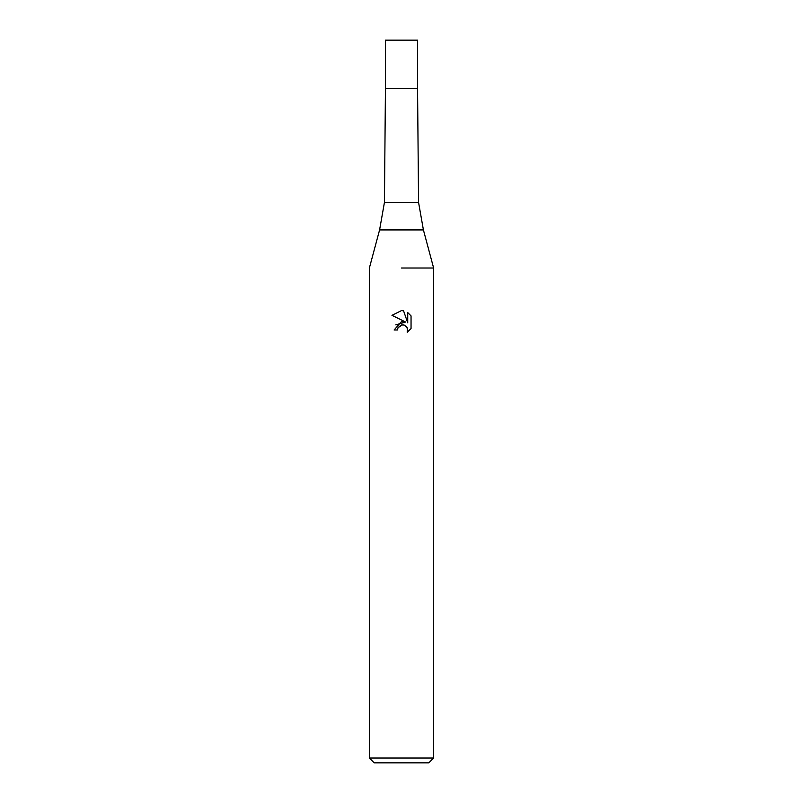 <?xml version="1.0" encoding="UTF-8"?>
<svg xmlns="http://www.w3.org/2000/svg" width="803" height="803" viewBox="0 0 803 803"><rect width="100%" height="100%" fill="white"/><g stroke="black" fill="none" stroke-linecap="round" stroke-linejoin="round"><path stroke-width="1.2" d="M423.412 229.929L379.588 229.929L384.446 202.356L418.554 202.356L423.412 229.929L433.62 268.001L433.62 758.032L369.38 758.032L374.198 762.85L428.802 762.85L433.62 758.032M384.446 202.356L385.44 88.33L417.56 88.33L417.56 40.15L385.44 40.15L385.44 88.33L417.56 88.33L418.554 202.356M401.5 268.001L433.62 268.001L401.5 268.001M403.568 310.831L407.733 322.826L407.733 312.558L411.046 315.9L411.046 328.568L407.201 332.241L407.362 327.985L404.582 325.215L402.614 324.824L398.027 327.654L397.485 329.983L394.112 329.983L401.5 321.541L405.595 322.033L391.954 315.318L401.5 310.61L403.568 310.841L401.781 310.62M397.485 329.983L397.826 328.106M406.609 326.731L407.753 329.953L407.211 332.241L411.046 328.568M405.595 322.033L395.789 324.874M398.027 327.654L401.219 325.014M401.5 324.944L403.548 324.904M411.046 315.9L407.733 312.558M401.5 310.61L391.954 315.318M379.588 229.929L369.38 268.001L369.38 758.032"/></g></svg>
